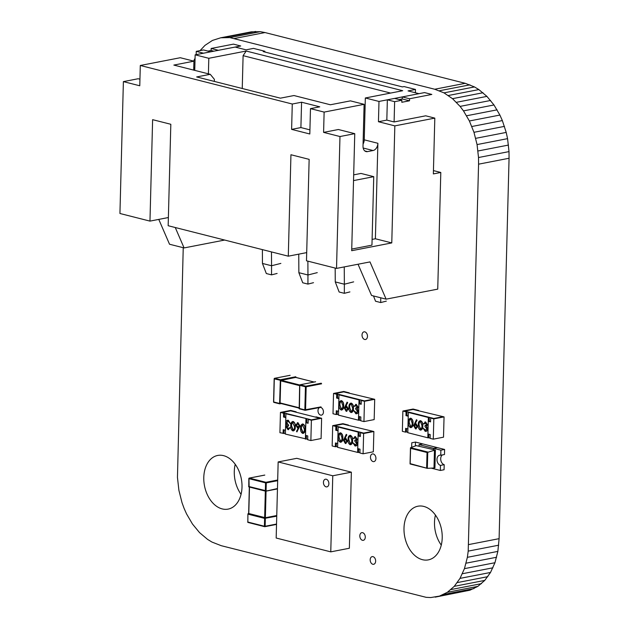 <?xml version="1.0" encoding="UTF-8"?>
<svg xmlns="http://www.w3.org/2000/svg" width="629" height="629" viewBox="0 0 629 629"><rect width="100%" height="100%" fill="white"/><g stroke="black" fill="none" stroke-linecap="round" stroke-linejoin="round"><path stroke-width="0.94" d="M183.236 247.708L177.457 477.395L178.903 490.353L181.993 502.626L184.108 508.421L186.569 513.94L192.474 524.028L199.542 532.614L207.609 539.415L211.965 542.064L221.235 545.689L426.179 597.33L430.779 597.55L439.482 596.103L447.368 592.298L454.272 586.33L460.019 578.381L464.446 568.647L467.363 557.325L468.204 551.122L478.567 164.177L478.512 157.525L477.065 144.576L473.967 132.302L469.391 120.98L463.487 110.893L460.09 106.395L452.503 98.667L443.995 92.856L434.725 89.239L229.782 37.591L220.74 37.787L212.429 40.437L205.007 45.351L200.053 50.619M195.069 58.245L193.606 61.099M435.221 597.133L469.981 590.183L477.867 586.377L484.77 580.402L490.518 572.461L494.944 562.727L497.861 551.397L499.104 538.668L509.065 158.256L509.01 151.605L507.564 138.647L506.211 132.412L502.351 120.579L499.89 115.06L493.985 104.972L486.925 96.386L478.858 89.585L474.494 86.936L465.224 83.311L265.013 32.551L260.28 31.67L251.238 31.867L220.74 37.787M255.681 31.45L225.182 37.37M260.28 31.67L229.782 37.591M265.013 32.551L234.523 38.471M465.224 83.311L434.725 89.239M469.942 84.836L439.451 90.757M474.494 86.936L443.995 92.856M478.858 89.585L448.359 95.506M483.001 92.746L452.503 98.667M469.981 590.183L439.482 596.103M486.925 96.386L456.426 102.307M474.03 588.563L443.539 594.484M490.589 100.475L460.09 106.395M477.867 586.377L447.368 592.298M493.985 104.972L463.487 110.893M481.452 583.649L450.954 589.57M497.091 109.847L466.592 115.767M484.77 580.402L454.272 586.33M499.89 115.06L469.391 120.98M487.797 576.667L457.307 582.588M502.351 120.579L471.852 126.5M490.518 572.461L460.019 578.381M504.466 126.374L473.967 132.302M492.908 567.806L462.409 573.727M506.211 132.412L475.713 138.333M494.944 562.727L464.446 568.647M507.564 138.647L477.065 144.576M496.596 557.255L466.105 563.175M508.499 145.063L478.001 150.984M497.861 551.397L467.363 557.325M509.01 151.605L478.512 157.525M498.703 545.194L468.204 551.122M509.065 158.256L478.567 164.177M499.104 538.668L468.605 544.588M435.441 515.072A27.33 18.744 -101 0 0 441.267 545.107M423.804 506.424A27.33 18.744 -101 0 0 417.892 506.219A27.33 18.744 -101 0 0 404.706 536.623A27.33 18.744 -101 0 0 428.318 559.881A27.33 18.744 -101 0 0 442.093 533.691A27.33 18.744 -101 0 0 423.804 506.424M373.013 556.657A3.908 2.681 -101 0 0 372.171 556.626A3.908 2.681 -101 0 0 370.284 560.974A3.908 2.681 -101 0 0 373.657 564.292A3.908 2.681 -101 0 0 375.631 560.557A3.908 2.681 -101 0 0 373.013 556.657M362.65 532.692A3.908 2.681 -101 0 0 361.809 532.661A3.908 2.681 -101 0 0 359.922 537.001A3.908 2.681 -101 0 0 363.295 540.327A3.908 2.681 -101 0 0 365.26 536.584A3.908 2.681 -101 0 0 362.65 532.692M373.288 453.965A3.908 2.681 -101 0 0 372.447 453.941A3.908 2.681 -101 0 0 370.56 458.282A3.908 2.681 -101 0 0 373.933 461.6A3.908 2.681 -101 0 0 375.906 457.865A3.908 2.681 -101 0 0 373.288 453.965M364.851 331.868A3.908 2.681 -101 0 0 364.01 331.837A3.908 2.681 -101 0 0 362.123 336.177A3.908 2.681 -101 0 0 365.496 339.503A3.908 2.681 -101 0 0 367.462 335.76A3.908 2.681 -101 0 0 364.851 331.868M320.814 407.498A3.908 2.681 -101 0 0 319.964 407.466A3.908 2.681 -101 0 0 318.085 411.806A3.908 2.681 -101 0 0 321.458 415.132A3.908 2.681 -101 0 0 323.424 411.39A3.908 2.681 -101 0 0 320.814 407.498M235.23 464.312A27.33 18.744 -101 0 0 241.064 494.339M223.594 455.655A27.33 18.744 -101 0 0 217.689 455.459A27.33 18.744 -101 0 0 204.496 485.855A27.33 18.744 -101 0 0 228.107 509.113A27.33 18.744 -101 0 0 241.882 482.93A27.33 18.744 -101 0 0 223.594 455.655M380.749 297.792L380.734 302.549L386.316 301.134M380.734 302.549L375.537 301.236L373.508 295.96M386.819 120.108L378.454 121.727L394.831 125.879L434.812 118.118L425.715 115.807L394.1 121.947L386.819 120.108L387.354 99.814L394.595 98.407L401.876 100.255L401.821 102.283L409.495 100.797L402.214 98.95L402.261 96.921L424.544 92.589L431.824 94.436L409.542 98.769L402.261 96.921M394.1 121.947L394.635 101.662L387.354 99.814M394.635 101.662L401.876 100.255M399.108 99.555L402.214 98.95M409.495 100.797L409.542 98.769M196.248 51.358L203.529 53.206L210.77 51.798L203.489 49.95L196.248 51.358L196.162 54.637M208.002 51.091L211.1 50.493L213.876 51.193M211.155 48.464L218.436 50.304L240.718 45.98L233.438 44.132L211.155 48.464L211.1 50.493M353.663 281.863L344.362 284.214L344.33 293.318L349.913 291.911M344.33 293.318L339.133 292.005L335.265 281.91L335.178 268.072M344.26 266.908L344.362 284.214L335.265 281.91M317.268 272.632L307.958 274.983L307.927 284.088L313.509 282.68M307.927 284.088L302.73 282.775L298.861 272.679L298.751 254.147M307.88 261.153L307.958 274.983L298.861 272.679M280.864 263.402L271.563 265.752L271.531 274.865L277.114 273.45M271.531 274.865L266.326 273.544L262.458 263.449L262.379 249.611M271.476 251.922L271.563 265.752L262.458 263.449M363.067 144.072A6.51 4.505 104.2 0 0 364.238 139.827L377.887 143.286A6.51 4.505 -75.8 0 1 373.076 150.528L367.493 151.613A6.51 4.505 -75.8 0 1 366.062 151.581A6.51 4.505 -75.8 0 1 363.012 146.172L364.105 104.328L350.455 100.868L330.374 104.768L293.971 95.537L280.4 98.171L196.673 76.942L210.251 74.308L214.371 79.309L214.316 81.416M208.403 73.837L208.804 58.293L246.183 51.028L243.101 55.666L242.244 88.5M390.617 93.068L243.101 55.666M246.183 51.028L402.709 90.718L365.331 97.982L378.988 101.442L418.969 93.674L408.048 90.906L415.486 89.46L415.399 92.77M208.804 58.293L195.155 54.825L235.136 47.065L246.057 49.833L253.495 48.386L264.872 51.271L263.197 51.594L402.434 86.904L404.109 86.574L415.486 89.46M168.383 217.532L149.969 221.109L119.935 213.49L123.386 81.613L139.772 85.772L140.298 65.479L292.273 104.021L291.612 129.377L309.814 133.993L310.474 108.636L324.124 112.096L323.597 132.381L339.974 136.532L354.756 133.662L338.378 129.511L323.597 132.381M149.969 221.109L152.619 119.667L170.821 124.283L168.163 225.725L288.294 256.184L290.944 154.742L309.146 159.357L306.488 260.799L336.523 268.41L339.974 136.532M336.523 268.41L369.994 261.916L386.112 299.152L371.55 295.465L358.035 264.235M306.708 252.606L288.294 256.184M210.251 74.308L173.848 65.078L193.929 61.178L180.279 57.719L140.298 65.479M310.474 108.636L319.776 106.828L301.574 102.213L292.273 104.021M364.105 104.328L324.124 112.096M353.529 180.594L373.744 176.67L371.951 245.145L351.737 249.068M373.744 176.67L361.007 173.439L353.679 174.862M377.887 143.286L375.387 238.768L391.773 242.92L351.697 250.704L354.756 133.662M434.812 118.118L433.357 173.911L440.795 172.464L437.737 289.128L386.112 299.152M433.444 170.601L440.795 172.464M375.387 238.768L372.101 239.405M394.831 125.879L391.773 242.92M378.454 121.727L378.988 101.442M364.238 139.827L365.331 97.982M301.574 102.213L300.906 127.569L309.924 129.857M300.906 127.569L291.612 129.377M139.937 79.191L138.168 78.743L123.386 81.613M158.775 219.395L169.523 244.233L184.085 247.928L224.655 240.05M193.756 67.948L194.817 67.743M175.255 227.517L184.085 247.928M193.929 61.178L193.701 70.11M264.872 51.271L264.856 52.018M194.746 70.377L195.155 54.825M323.432 482.349A3.908 2.681 -101 0 0 326.907 486.877A3.908 2.681 -101 0 0 328.888 483.732A3.908 2.681 -101 0 0 325.413 479.212A3.908 2.681 -101 0 0 323.432 482.349A3.908 2.681 -101 0 0 326.907 486.877A3.908 2.681 -101 0 0 328.888 483.732A3.908 2.681 -101 0 0 325.413 479.212A3.908 2.681 -101 0 0 323.432 482.349M330.768 551.861L332.765 475.783L278.16 461.938L276.17 538.023L330.768 551.861L349.362 548.252L350.274 513.626M350.282 513.358L351.359 472.175L296.754 458.329L278.16 461.938M332.765 475.783L351.359 472.175M266.067 491.123L265.367 517.73L248.801 513.523M248.431 513.602L247.905 514.09L247.842 522.046L264.416 526.245L264.62 518.375L248.054 514.168L248.644 513.626L249.336 487.05M265.367 517.73L276.76 515.521M265.344 491.084L249.485 487.058M265.705 491.1L277.452 488.89M299.632 385.64L280.676 380.836L280.102 402.922L299.058 407.734M280.676 380.836L280.691 380.333L274.315 378.886L273.709 401.97L279.355 403.409L280.086 403.425L280.102 402.922M280.778 380.459L296.133 377.337M280.455 403.354L299.05 408.072M314.068 382.047L296.007 377.502M285.825 417.184L284.473 416.846L284.567 413.041L282.295 412.467L290.661 410.839L282.295 412.467L311.418 419.85L319.784 418.222L315.231 417.066L316.159 416.885L321.623 418.269L321.089 438.562L310.868 440.544L307.675 439.742L307.778 435.936L305.505 435.354L305.836 422.68L308.108 423.254L308.21 419.449L311.394 420.258L321.623 418.269M285.393 433.672L279.921 432.705L280.455 412.412L290.684 410.423L296.141 411.814L290.661 410.839L319.784 418.222L311.418 419.85L308.21 419.449M306.425 435.59L306.331 438.979L307.691 439.325M311.394 420.258L310.868 440.544M308.124 422.837L305.836 422.68M296.141 411.814L296.133 412.223M284.041 433.326L284.127 429.937M280.455 412.412L283.64 413.222L283.537 417.027L285.818 417.601L285.48 430.283L283.207 429.701L283.105 433.507M284.567 413.041L283.64 413.222M284.473 416.846L283.537 417.027M287.689 425.927L286.887 426.981L288.499 428.734M289.309 427.712L289.883 427.854L287.925 429.646L286.124 426.871L286.918 425.235L285.904 422.625C286.109 420.864 286.871 420.093 288.184 420.321L290.244 423.482L288.153 421.233L286.478 422.696L288.389 425.07L288.365 425.982L286.698 427.02L287.94 428.734L289.309 427.712L290.071 427.822L288.113 429.615M287.925 429.646L288.632 429.654M287.508 420.274L288.373 420.29L290.244 423.482M288.341 421.194L286.667 422.664L288.577 425.039L288.554 425.943L287.595 425.943M292.587 421.524L293.271 421.524C294.859 422.523 295.528 424.261 295.276 426.729C295.394 429.3 294.647 430.676 293.02 430.857M292.839 430.896C291.227 429.906 290.535 428.16 290.763 425.668C290.669 423.097 291.439 421.729 293.083 421.564C294.671 422.562 295.339 424.3 295.087 426.769C295.213 429.332 294.458 430.708 292.839 430.896L293.507 430.896M302.392 424.009L303.068 424.009C304.656 425.007 305.324 426.745 305.073 429.214C305.199 431.785 304.444 433.161 302.824 433.342M302.635 433.381C301.032 432.39 300.34 430.645 300.56 428.152C300.465 425.581 301.244 424.213 302.879 424.048C304.467 425.047 305.144 426.784 304.892 429.253C305.01 431.816 304.263 433.192 302.635 433.381L303.312 433.381M306.331 438.979L285.385 434.089L285.912 413.796L306.866 418.694L306.763 422.499M305.403 439.16L305.938 418.875M297.305 422.735L298.044 422.735L299.899 425.927L296.927 431.934L296.503 431.337L298.28 428.176L297.611 428.097L295.795 424.992L297.855 422.774L299.711 425.967L296.927 431.934M285.912 413.796L306.866 418.694M302.478 423.985L303.068 424.009M302.84 424.952L301.433 426.132L301.134 428.302L302.643 432.469C303.886 432.241 304.444 431.124 304.318 429.112L302.455 424.937M303.029 424.921L301.621 426.092L301.322 428.263L303.036 432.477M297.399 422.712L298.044 422.735M296.369 425.086L297.942 427.177L299.145 425.786L297.8 423.679L296.369 425.086L298.248 427.24M297.8 423.679L297.336 423.655M297.942 427.177L298.335 427.217M297.989 423.639L296.55 425.047M292.682 421.501L293.271 421.524M293.035 422.468L291.636 423.647L291.329 425.817L292.839 429.977C294.081 429.756 294.639 428.64 294.521 426.627L292.65 422.452M293.224 422.436L291.817 423.608L291.518 425.778L293.232 429.992M288.153 421.233L287.524 421.194M287.595 420.258L288.373 420.29M363.633 433.507L373.862 431.518L373.327 451.803L363.098 453.792L363.633 433.507L360.448 432.697L363.648 433.09L372.022 431.47L363.648 433.09L334.534 425.707L342.899 424.08L348.38 425.055L348.364 425.471M336.366 443.186L336.271 446.574L337.631 446.92M360.354 436.086L359.002 435.74L359.104 431.942L358.168 432.115L357.642 452.408L359.93 452.573M373.862 431.518L342.899 424.08L334.534 425.707L336.806 426.281L335.878 426.462L335.776 430.267L338.048 430.849L337.718 443.524L335.446 442.95L335.343 446.755L332.159 445.945L332.694 425.66L342.915 423.671L348.38 425.055M338.064 430.433L336.704 430.087L336.806 426.281M332.694 425.66L335.878 426.462M336.271 446.574L335.343 446.755M336.704 430.087L335.776 430.267M363.098 453.792L359.914 452.982L360.016 449.177L357.736 448.603L358.074 435.921L360.346 436.502L360.448 432.697M359.002 435.74L358.074 435.921M355.424 437.501L354.056 438.531L353.301 438.421L355.44 436.589L357.241 439.372L356.454 441.008L357.461 443.61C357.256 445.379 356.501 446.142 355.181 445.922M354.732 436.589L355.44 436.589M354.827 436.565L357.06 439.404L356.266 441.039L357.272 443.649C357.075 445.411 356.313 446.181 354.992 445.953L355.857 445.961M354.992 445.953L352.94 442.8L355.755 445.057M352.94 442.8L355.031 445.049L356.698 443.579L354.787 441.204L354.811 440.292L355.676 440.316M349.858 435.347L350.534 435.347C352.138 436.337 352.83 438.083 352.61 440.575C352.704 443.138 351.925 444.506 350.29 444.679M350.101 444.711C348.513 443.712 347.845 441.983 348.096 439.514C347.971 436.943 348.718 435.567 350.345 435.378C351.957 436.377 352.649 438.114 352.421 440.607C352.515 443.178 351.737 444.546 350.101 444.711L350.778 444.719M340.061 432.862L340.729 432.862C342.341 433.853 343.033 435.598 342.805 438.091C342.899 440.654 342.129 442.022 340.486 442.195M340.297 442.226C338.709 441.228 338.04 439.498 338.292 437.029C338.174 434.458 338.921 433.082 340.541 432.894C342.152 433.892 342.844 435.63 342.624 438.122C342.711 440.693 341.94 442.061 340.297 442.226L340.981 442.226M358.168 432.115L338.15 427.044L337.616 447.329L357.642 452.408M346.257 434.348L346.681 434.938L344.904 438.099L345.565 438.177L347.389 441.291L345.329 443.5L343.465 440.308L346.257 434.348L346.87 434.898L345.093 438.059L345.753 438.146L347.578 441.251L345.51 443.469M345.329 443.5L346.06 443.508M358.569 452.227L358.656 448.839M359.104 431.942L338.15 427.044M340.147 432.838L340.729 432.862M340.729 433.774C339.487 434.002 338.921 435.119 339.047 437.131L340.344 441.322L341.751 440.143L342.05 437.973L340.541 433.813C339.298 434.034 338.74 435.158 338.866 437.171L340.729 441.338M340.541 433.813L340.147 433.798M345.423 439.058L344.039 440.489L345.384 442.604L346.815 441.188L344.936 439.042M345.612 439.026L344.228 440.449L345.848 442.619M349.952 435.323L350.534 435.347M350.526 436.259C349.284 436.487 348.725 437.603 348.851 439.616L350.141 443.807L351.548 442.627L351.847 440.457L350.337 436.298C349.095 436.518 348.537 437.642 348.663 439.655L350.534 443.822M350.337 436.298L349.944 436.282M355.582 440.331L354.811 440.292L356.486 439.254L354.772 437.517M355.243 437.54L353.875 438.57M355.66 445.08L355.212 445.01M364.474 401.294L374.703 399.313L374.169 419.598L363.947 421.587L364.474 401.294L361.29 400.484L364.498 400.885L372.863 399.258L364.498 400.885L335.375 393.502L343.741 391.875L349.221 392.85L349.213 393.259M337.207 410.973L337.12 414.362L338.473 414.708M361.203 403.881L359.843 403.535L359.945 399.729L359.017 399.91L358.483 420.196L360.771 420.361M374.703 399.313L343.741 391.875L335.375 393.502L337.647 394.076L336.719 394.257L336.617 398.063L338.897 398.637L338.559 411.319L336.287 410.745L336.185 414.542L333 413.74L333.535 393.447L343.764 391.466L349.221 392.85M338.905 398.228L337.545 397.882L337.647 394.076M333.535 393.447L336.719 394.257M337.12 414.362L336.185 414.542M337.545 397.882L336.617 398.063M363.947 421.587L360.755 420.777L360.857 416.972L358.585 416.398L358.915 403.716L361.188 404.29L361.29 400.484M359.843 403.535L358.915 403.716M356.273 405.296L354.905 406.326L354.143 406.216L356.289 404.384L358.09 407.16L357.296 408.795L358.302 411.405C358.098 413.167 357.343 413.937 356.022 413.709M355.582 404.376L356.289 404.384M355.668 404.361L357.901 407.199L357.107 408.834L358.121 411.437C357.917 413.206 357.154 413.976 355.841 413.748L356.706 413.756M355.841 413.748L353.781 410.588L356.596 412.852M353.781 410.588L355.872 412.836L357.547 411.374L355.637 408.999L355.66 408.087L356.525 408.103M350.699 403.134L351.375 403.134C352.987 404.132 353.679 405.87 353.451 408.363C353.545 410.934 352.767 412.302 351.131 412.467M350.943 412.506C349.354 411.508 348.686 409.77 348.938 407.301C348.812 404.738 349.567 403.362 351.186 403.173C352.798 404.164 353.49 405.909 353.262 408.402C353.356 410.973 352.586 412.341 350.943 412.506L351.627 412.506M340.902 400.649L341.571 400.649C343.182 401.648 343.874 403.386 343.646 405.878C343.741 408.449 342.97 409.817 341.327 409.982M341.146 410.022C339.558 409.023 338.882 407.285 339.133 404.817C339.015 402.253 339.762 400.87 341.39 400.689C342.994 401.679 343.686 403.425 343.465 405.917C343.56 408.48 342.781 409.856 341.146 410.022L341.822 410.022M359.017 399.91L338.992 394.831L338.465 415.124L358.483 420.196M347.098 402.135L347.522 402.733L345.746 405.886L346.414 405.972L348.23 409.078L346.17 411.295L344.315 408.103L347.098 402.135L347.711 402.694L345.934 405.854L346.595 405.933L348.419 409.047L346.359 411.256M346.17 411.295L346.909 411.295M359.411 420.023L359.505 416.626M359.945 399.729L338.992 394.831M340.997 400.634L341.571 400.649M341.571 401.569C340.328 401.789 339.77 402.914 339.896 404.927L341.185 409.117L342.593 407.938L342.891 405.768L341.382 401.601C340.14 401.829 339.581 402.945 339.707 404.958L341.578 409.133M341.382 401.601L340.989 401.585M346.264 406.853L344.881 408.276L346.225 410.391L347.656 408.984L345.777 406.829M346.453 406.814L345.069 408.245L346.689 410.415M350.793 403.118L351.375 403.134M351.367 404.054C350.125 404.274 349.567 405.398 349.693 407.411L350.99 411.602L352.397 410.423L352.696 408.252L351.186 404.085C349.944 404.313 349.386 405.43 349.512 407.443L351.375 411.618M351.186 404.085L350.793 404.077M356.431 408.127L355.66 408.087L357.327 407.049L355.621 405.312M356.085 405.328L354.717 406.358M356.501 412.876L356.061 412.805M444.609 449.46L440.89 450.175L440.756 455.247L444.475 454.531L444.609 449.46L415.486 442.069L415.384 445.945M411.649 447.298L411.767 442.792L415.486 442.069M430.047 445.764L433.688 446.684M416.264 445.631L410.595 447.675L410.603 448.343L427.044 452.51L434.466 450.246L433.994 467.992L434.93 467.811L435.394 450.065L416.264 445.631L435.394 450.065M427.044 452.51L426.643 467.811L427.335 468.338L433.994 467.992M410.202 463.644L427.335 468.338L427.759 452.031L410.595 447.675L410.163 463.99L427.122 468.291M444.208 464.674L440.489 465.397L440.355 470.468L444.074 469.745L444.208 464.674A5.205 3.57 79 0 1 440.835 460.279A5.205 3.57 79 0 1 442.321 454.948M440.489 465.397A5.205 3.57 79 0 1 437.006 460.2A5.205 3.57 79 0 1 439.632 455.215A5.205 3.57 79 0 1 440.756 455.247M440.355 470.468L433.074 468.621L433.09 468.039L433.074 468.621L431.179 468.141M422.767 443.917L419.048 444.64L433.609 448.335L433.57 449.601L433.609 448.335L437.328 447.612L433.609 448.335L440.89 450.175M419.008 445.906L419.048 444.64M433.821 418.883L444.05 416.893L443.516 437.179L433.287 439.168L433.821 418.883L430.637 418.073L433.837 418.466L442.211 416.846L433.837 418.466L404.714 411.083L413.088 409.455L418.568 410.43L418.552 410.847M406.554 428.561L406.46 431.95L407.82 432.296M430.543 421.461L429.19 421.115L429.293 417.31L428.357 417.491L427.83 437.784L430.11 437.949M444.05 416.893L413.088 409.455L404.714 411.083L406.994 411.657L406.067 411.838L405.964 415.643L408.237 416.225L407.906 428.899L405.634 428.325L405.532 432.131L402.348 431.321L402.875 411.036L413.104 409.047L418.568 410.43M408.252 415.808L406.892 415.462L406.994 411.657M402.875 411.036L406.067 411.838M406.46 431.95L405.532 432.131M406.892 415.462L405.964 415.643M433.287 439.168L430.102 438.358L430.205 434.553L427.924 433.979L428.263 421.296L430.535 421.878L430.637 418.073M429.19 421.115L428.263 421.296M425.613 422.877L424.245 423.907L423.49 423.797L425.629 421.965L427.429 424.748L426.643 426.383L427.649 428.986C427.445 430.755 426.682 431.518 425.369 431.29M424.921 421.965L425.629 421.965M425.015 421.941L427.248 424.779L426.454 426.415L427.461 429.025C427.256 430.786 426.501 431.557 425.18 431.329L426.045 431.337M425.18 431.329L423.128 428.176L425.943 430.433M423.128 428.176L425.22 430.425L426.887 428.954L424.976 426.58L425 425.668L425.864 425.691M420.046 420.722L420.722 420.722C422.326 421.713 423.018 423.459 422.798 425.951C422.885 428.514 422.114 429.882 420.471 430.055M420.29 430.087C418.702 429.088 418.033 427.358 418.277 424.889C418.159 422.318 418.906 420.943 420.534 420.754C422.145 421.752 422.837 423.49 422.609 425.982C422.704 428.553 421.925 429.921 420.29 430.087L420.966 430.087M410.25 418.238L410.918 418.238C412.53 419.229 413.222 420.974 412.994 423.466C413.088 426.03 412.317 427.398 410.674 427.571M410.485 427.602C408.897 426.604 408.229 424.874 408.48 422.405C408.355 419.834 409.109 418.458 410.729 418.269C412.341 419.268 413.033 421.005 412.813 423.498C412.899 426.069 412.129 427.437 410.485 427.602L411.169 427.602M428.357 417.491L408.339 412.42L407.804 432.705L427.83 437.784M416.445 419.716L416.87 420.314L415.093 423.474L415.753 423.553L417.577 426.666L415.517 428.876L413.654 425.684L416.445 419.716L417.058 420.274L415.282 423.435L415.942 423.521L417.766 426.627L415.698 428.844M415.517 428.876L416.249 428.884M428.758 437.603L428.844 434.214M429.293 417.31L408.339 412.42M410.336 418.214L410.918 418.238M410.91 419.15C409.668 419.378 409.109 420.494 409.235 422.507L410.533 426.698L411.94 425.519L412.239 423.348L410.729 419.189C409.487 419.409 408.929 420.534 409.054 422.539L410.918 426.714M410.729 419.189L410.336 419.173M415.612 424.433L414.228 425.864L415.572 427.972L417.003 426.564L415.124 424.418M415.8 424.402L414.417 425.825L416.036 427.995M420.141 420.699L420.722 420.722M420.715 421.634C419.472 421.862 418.914 422.979 419.04 424.992L420.329 429.182L421.737 428.003L422.035 425.833L420.526 421.674C419.284 421.894 418.725 423.018 418.851 425.031L420.722 429.198M420.526 421.674L420.133 421.658M425.77 425.707L425 425.668L426.674 424.63L424.96 422.892M425.432 422.916L424.064 423.946M425.849 430.456L425.401 430.385M373.076 150.528L363.169 148.019M364.789 150.929L367.493 151.613M276.736 516.181L264.62 518.375L265.006 517.801L265.352 518.39L265.139 526.269L276.532 524.051M277.672 480.674L266.279 482.891L266.075 490.762L248.628 486.453A0.511 0.511 0 0 0 249.013 486.964L265.587 491.17A0.511 0.511 0 0 0 265.808 491.178L265.344 490.746L265.548 482.868L248.982 478.669L249.131 486.972M277.452 488.914L265.808 491.178L277.46 488.552M264.801 475.092L249.359 478.095L265.933 482.294L277.688 480.013M276.524 524.397L264.982 526.638M264.557 526.622L247.7 521.96A0.511 0.511 0 0 0 248.085 522.471L264.66 526.677L265.139 526.269L264.416 526.245L264.66 526.677A0.511 0.511 0 0 0 264.88 526.677L276.524 524.421M264.644 517.706L265.336 491.107M249.485 487.09L248.793 513.689M264.691 475.092L249.249 478.087A0.511 0.511 0 0 0 248.832 478.583L249.359 478.095L248.832 478.583L248.777 486.374M265.933 482.294L265.548 482.868L266.279 482.891L265.933 482.294M247.85 521.881L247.905 514.09A0.511 0.511 0 0 1 248.321 513.594L248.644 513.531M315.616 381.772L300.175 384.775L299.789 385.341L300.064 384.767A0.511 0.511 0 0 0 299.648 385.262L299.192 408.433L304.837 409.864L305.442 386.78L299.789 385.341L299.428 408.858L305.081 410.297L304.837 409.864L321.01 406.884M299.192 408.276L299.042 408.347A0.511 0.511 0 0 0 299.428 408.858L304.979 410.242M321.616 383.8L306.174 386.796L305.828 386.206L300.064 384.767L315.506 381.772M273.709 401.813L273.945 402.403L279.598 403.834L280.345 379.743L295.787 376.747M281.061 380.262L299.726 384.995M320.633 407.301L305.403 410.257M281.147 403.559L279.929 403.794M279.496 403.779L273.945 402.403A0.511 0.511 0 0 1 273.56 401.892L274.165 378.8L274.692 378.312L280.345 379.743L280.691 380.333M320.751 407.301L305.301 410.297A0.511 0.511 0 0 1 305.081 410.297L305.568 409.888L306.174 386.796L305.442 386.78L305.828 386.206L321.27 383.203M290.134 375.309L274.582 378.304L274.165 378.8A0.511 0.511 0 0 1 274.582 378.304L290.024 375.309M281.202 403.574L279.826 403.842A0.511 0.511 0 0 1 279.598 403.834L280.086 403.425M299.05 408.095L280.337 403.354M314.123 382.039L295.882 377.408M427.233 468.33L410.1 463.982M410.045 463.911L410.462 447.895"/></g></svg>
